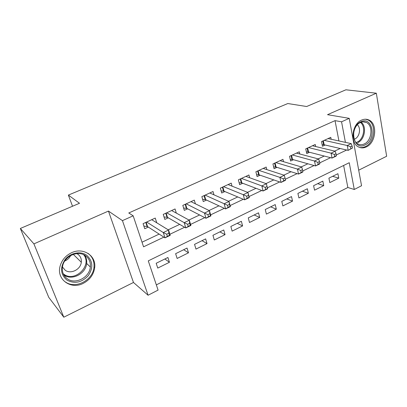 <?xml version="1.0" encoding="UTF-8"?>
<svg xmlns="http://www.w3.org/2000/svg" width="407" height="407" viewBox="0 0 407 407"><rect width="100%" height="100%" fill="white"/><g stroke="black" fill="none" stroke-linecap="round" stroke-linejoin="round"><path stroke-width="0.61" d="M83.242 283.358C89.886 279.838 93.702 274.588 94.694 267.592C96.352 255.764 83.191 247.008 71.469 252.767C65.512 255.688 61.696 260.236 60.027 266.412C56.4 279.64 71.037 289.881 83.242 283.358M366.305 146.932C376.088 142.832 377.874 123.336 368.64 119.892C366.397 118.941 364.051 119.007 361.599 120.09C352.03 123.86 349.786 142.72 358.297 146.83C360.821 148.204 363.492 148.234 366.305 146.932M338.929 140.949L335.032 120.64L341.554 121.805L349.226 118.345L361.548 185.74L354.273 189.474L349.247 162.729L148.28 260.867L158.089 290.099L148.077 295.233L122.451 220.64L133.17 215.807L143.569 246.82L163.879 237.139M133.476 282.473L108.455 211.075L33.913 243.874L20.35 228.464L48.759 297.349L63.802 317.206L133.476 282.473L148.077 295.233M94.063 261.218L93.31 260.516M358.704 170.187L386.65 156.257L376.333 93.213L327.528 114.688L349.226 118.345M156.339 284.885L347.853 187.495L354.273 189.474M33.913 243.874L63.802 317.206M20.35 228.464L79.502 203.271L68.366 195.085L287.82 103.536L306.644 106.517L345.909 89.794L376.333 93.213M156.756 222.787L155.24 218.071L143.071 223.667L144.75 228.734L148.301 227.081M176.323 213.11L175.051 208.959L163.232 214.397L164.815 219.419L168.269 217.816M195.38 203.8L194.302 200.107L182.814 205.387L184.315 210.368L187.673 208.811M213.95 194.826L213.019 191.499L201.852 196.632L203.271 201.572L206.532 200.061M232.026 186.147L231.227 183.125L220.36 188.12L221.703 193.02L224.878 191.544M249.633 177.742L248.936 174.979L238.37 179.838L239.631 184.697L242.72 183.267M266.788 169.592L266.178 167.048L255.891 171.785L257.087 176.597L260.088 175.203M283.501 161.681L282.962 159.33L272.944 163.94L274.074 168.717L276.999 167.358M299.791 153.994L299.313 151.811L289.555 156.298L290.618 161.035L293.472 159.712M315.664 146.52L315.242 144.485L305.733 148.86L306.736 153.556L309.518 152.269M332.611 176.317L338.782 178.134L329.812 182.59L328.907 178.144L337.912 173.703L338.782 178.134M317.699 183.664L323.753 185.602L314.555 190.171L313.599 185.689L322.827 181.135L323.753 185.602M302.411 191.198L308.343 193.259L298.911 197.944L297.893 193.427L307.366 188.762L308.343 193.259M286.742 198.926L292.541 201.109L282.86 205.922L281.786 201.363L291.498 196.576L292.541 201.109M270.665 206.848L276.328 209.167L266.392 214.102L265.252 209.513L275.224 204.599L276.328 209.167M254.172 214.972L259.686 217.435L249.486 222.502L248.28 217.877L258.516 212.83L259.686 217.435M237.25 223.316L242.597 225.926L232.127 231.13L230.85 226.465L241.366 221.286L242.597 225.926M219.872 231.878L225.051 234.646L214.296 239.988L212.947 235.292L223.748 229.97L225.051 234.646M202.03 240.674L207.026 243.6L195.971 249.094L194.546 244.363L205.647 238.889L207.026 243.6M183.694 249.71L188.497 252.808L177.131 258.455L175.626 253.683L187.042 248.061L188.497 252.808M347.853 187.495L343.63 165.471M167.908 257.489L156.171 263.273L157.758 268.081L169.449 262.271L167.908 257.489M335.032 120.64L128.765 212.983L133.17 215.807M142.023 242.196L159.162 234.096M168.203 229.818L179.68 224.394M188.934 220.014L199.598 214.972M209.05 210.505L218.946 205.83M228.576 201.277L237.739 196.942M247.537 192.308L256.008 188.304M265.959 183.598L273.774 179.904M283.862 175.137L291.051 171.739M301.272 166.906L307.865 163.787M318.208 158.898L324.231 156.049M334.681 151.109L340.171 148.514M331.145 139.25L330.769 137.342L321.505 141.605L322.446 146.266L325.152 145.009M68.366 195.085L72.522 206.242M91.026 255.891L91.275 256.568M108.455 211.075L122.451 220.64M345.421 142.369L341.554 121.805M169.902 234.269L184.636 227.243M190.573 224.415L204.772 217.648M210.633 214.855L224.323 208.328M230.103 205.576L243.31 199.277M249.013 196.561L261.757 190.486M267.389 187.805L279.69 181.939M285.302 179.263L297.125 173.631M302.762 170.945L314.082 165.547M319.744 162.851L330.586 157.682M336.263 154.975L346.652 150.025M164.85 258.994L169.449 262.271M352.477 148.011L352.116 146.062L350.524 146.815L350.885 148.769L352.477 148.011L348.158 150.376L347.247 145.513L324.221 140.359M350.524 146.815L347.247 145.513L351.221 143.635L328.083 138.578M350.885 148.769L348.158 150.376L324.15 144.775L322.13 144.714M352.116 146.062L351.221 143.635M360.912 121.754C372.807 115.832 376.811 139.932 364.998 144.938C353.251 151.312 348.697 126.811 360.912 121.754M364.224 143.956C372.034 140.71 373.484 125.188 366.152 122.38C364.336 121.586 362.428 121.632 360.439 122.517C352.767 125.549 351.022 140.664 357.89 143.905C359.89 144.963 362.001 144.984 364.224 143.956M354.207 139.275L354.756 139.046C359.579 137.047 361.248 127.961 357.351 124.776M359.361 147.344C361.319 147.812 363.293 147.573 365.293 146.627C375 142.567 376.765 123.235 367.602 119.816L365.501 119.22M86.691 255.275C92.893 260.963 93.427 267.75 88.288 275.631C81.746 282.575 74.634 284.076 66.957 280.128C60.465 274.496 59.865 267.608 65.145 259.473C70.487 252.711 80.647 250.829 86.691 255.275M67.364 278.831C75.478 284.829 89.606 277.381 90.339 266.997C90.746 262.306 89.169 258.593 85.607 255.855C78.256 250.02 64.489 255.962 62.627 266.046C61.645 271.494 63.222 275.758 67.364 278.831M70.655 255.55C69.409 258.084 67.45 259.9 64.779 260.999M62.454 266.967L65.232 270.273C70.838 274.471 80.683 269.47 81.298 262.25C81.629 258.903 80.52 256.252 77.966 254.299L76.826 253.612M65.486 281.985C75.677 289.448 93.259 279.975 93.997 267.048C94.429 261.335 92.475 256.802 88.141 253.449L88.08 253.408M336.401 155.678L336.019 153.714L334.386 154.492L334.773 156.456L336.401 155.678L336.126 156.12L332.061 158.058L331.089 153.154L308.521 147.573M334.386 154.492L331.089 153.154L335.17 151.226L312.484 145.752M334.773 156.456L332.061 158.058L308.531 152.015L306.39 151.933M336.019 153.714L335.17 151.226M319.892 163.558L319.48 161.579L317.801 162.378L318.213 164.362L319.892 163.558L319.704 163.96L315.527 165.954L314.489 161.009L292.414 154.981M317.801 162.378L314.489 161.009L318.686 159.025L296.484 153.113M318.213 164.362L315.527 165.954L292.506 159.442L290.237 159.335M319.48 161.579L318.686 159.025M302.92 171.657L302.482 169.658L300.758 170.482L301.195 172.482L302.92 171.657L302.828 172.019L298.534 174.069L297.431 169.083L275.885 162.586M300.758 170.482L297.431 169.083L301.74 167.043L280.057 160.668M301.195 172.482L298.534 174.069L276.058 167.063L273.652 166.926M302.482 169.658L301.74 167.043M285.47 179.986L285.007 177.971L283.231 178.815L283.699 180.835L285.47 179.986L285.48 180.306L281.064 182.412L279.889 177.381L258.908 170.396M283.231 178.815L279.889 177.381L284.32 175.285L263.192 168.422M283.699 180.835L281.064 182.412L259.173 174.888L256.619 174.72M285.007 177.971L284.32 175.285M265.201 187.388L265.7 189.423L267.521 188.553L267.028 186.518L265.201 187.388L261.843 185.918L266.402 183.761L267.638 188.828L263.095 190.995L261.843 185.918L241.468 178.414M245.874 176.389L266.402 183.761L267.028 186.518M265.7 189.423L263.095 190.995L241.834 182.926L239.118 182.718M267.521 188.553L267.638 188.828M246.647 196.21L247.176 198.265L249.053 197.37L248.524 195.314L246.647 196.21L243.274 194.699L247.97 192.48L249.277 197.593L244.607 199.822L243.274 194.699L223.55 186.655M228.073 184.575L247.97 192.48L248.524 195.314M247.176 198.265L244.607 199.822L224.018 191.188L221.133 190.929M227.544 205.291L228.108 207.367L230.041 206.441L229.482 204.37L227.544 205.291L224.16 203.744L228.993 201.46L230.387 206.614L225.575 208.908L224.16 203.744L205.128 195.126M209.783 192.984L228.993 201.46L229.482 204.37M228.108 207.367L225.575 208.908L205.703 199.674L202.635 199.364M230.041 206.441L230.387 206.614M207.87 214.647L208.47 216.738L210.46 215.786L209.864 213.695L207.87 214.647L204.477 213.054L209.452 210.704L210.933 215.903L205.978 218.269L204.477 213.054L186.187 203.836M190.969 201.638L209.452 210.704L209.864 213.695M208.47 216.738L205.978 218.269L186.874 208.399L183.608 208.028M210.46 215.786L210.933 215.903M187.602 224.282L188.238 226.394L190.288 225.417L189.657 223.306L187.602 224.282L184.193 222.654L189.321 220.228L190.893 225.473L185.785 227.91L184.193 222.654L166.697 212.8M171.622 210.536L189.321 220.228L189.657 223.306M188.238 226.394L185.785 227.91L167.506 217.379L164.031 216.931M190.288 225.417L190.893 225.473M166.702 234.218L167.379 236.35L169.495 235.338L168.824 233.211L166.702 234.218L163.283 232.545L168.569 230.041L170.238 235.332L164.977 237.846L163.283 232.545L146.642 222.024M151.709 219.694L168.569 230.041L168.824 233.211M167.379 236.35L164.977 237.846L147.578 226.613L143.869 226.078M169.495 235.338L170.238 235.332M323.341 140.761L324.15 144.775M322.817 141L323.57 144.719M361.197 122.212C366.992 126.47 364.764 139.687 357.824 142.592M356.14 142.521L357.163 142.119C363.833 139.331 366.015 126.669 360.495 122.492M84.737 255.286C86.32 257.692 86.956 260.409 86.645 263.431C85.938 273.667 71.993 280.962 63.97 275.02L63.762 274.878M63.222 273.753L63.95 274.293C75.158 282.677 92.552 265.135 83.633 254.711M307.672 147.965L308.531 152.015M307.163 148.204L307.957 151.948M291.595 155.362L292.506 159.442M291.097 155.591L291.941 159.366M275.096 162.948L276.058 167.063M274.608 163.171L275.503 166.982M258.15 170.742L259.173 174.888M257.677 170.96L258.623 174.801M240.751 178.744L241.834 182.926M240.288 178.958L241.295 182.829M222.868 186.966L224.018 191.188M222.42 187.174L223.484 191.076M204.492 195.421L205.703 199.674M204.06 195.619L205.184 199.557M185.592 204.111L186.874 208.399L185.587 204.111M185.18 204.304L186.365 208.272M166.153 213.054L167.506 217.379M165.756 213.232L167.012 217.241M146.144 222.253L147.578 226.613M145.767 222.425L147.095 226.465M94.694 267.592L94.007 266.941M362.978 121.835L366.152 122.38M81.298 262.25L73.296 254.375M84.59 255.199C86.228 257.636 86.915 260.378 86.645 263.431L90.339 266.997M86.574 259.981L85.663 259.111M166.122 213.065L167.465 217.358M146.093 222.278L147.502 226.572"/></g></svg>
